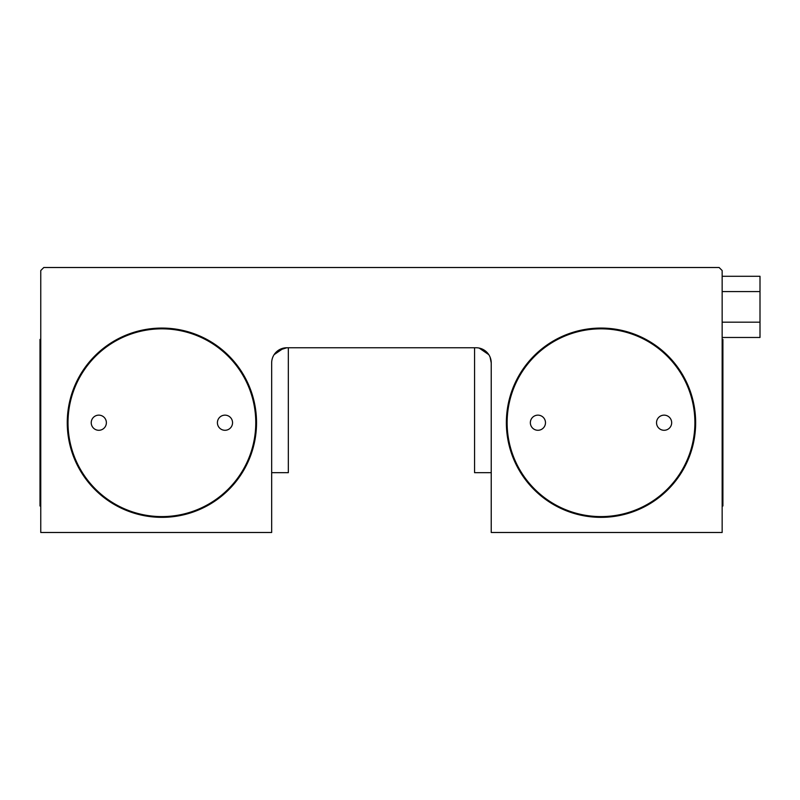<?xml version="1.0" encoding="UTF-8"?>
<svg xmlns="http://www.w3.org/2000/svg" width="800" height="800" viewBox="0 0 800 800"><rect width="100%" height="100%" fill="white"/><g stroke="black" fill="none" stroke-linecap="round" stroke-linejoin="round"><path stroke-width="1.2" d="M474.57 347.76L474.57 472.68L491.23 472.68M479.17 348.08L488.78 354.65M490.12 357.2L491.23 362.9A15.14 15.14 0 0 0 476.09 347.76L286.81 347.76A15.14 15.14 0 0 0 271.67 362.9L271.67 532.49L40.76 532.49L40.76 270.54L43.79 267.51L719.12 267.51L722.15 270.54L722.15 532.49L491.23 532.49L491.23 362.9M288.33 347.76L288.33 472.68L271.67 472.68M278.17 350.47L286.81 347.76M283.74 348.08L274.12 354.65M722.15 505.99L722.9 505.99L722.9 339.43L722.15 339.43M40.76 505.99L40 505.99L40 339.43L40.76 339.43M506.37 422.71A94.64 94.64 0 0 1 648.33 340.75A94.64 94.64 0 0 1 648.33 504.67A94.64 94.64 0 0 1 506.37 422.71M507.13 422.71A93.88 93.88 0 0 1 647.95 341.41A93.88 93.88 0 0 1 647.95 504.02A93.88 93.88 0 0 1 507.13 422.71M67.26 422.71A94.64 94.64 0 0 1 209.21 340.75A94.64 94.64 0 0 1 209.21 504.67A94.64 94.64 0 0 1 67.26 422.71M68.01 422.71A93.88 93.88 0 0 1 208.83 341.41A93.88 93.88 0 0 1 208.83 504.02A93.88 93.88 0 0 1 68.01 422.71M91.23 422.71A7.57 7.57 0 0 1 102.59 416.16A7.57 7.57 0 0 1 102.59 429.27A7.57 7.57 0 0 1 91.23 422.71M217.41 422.71A7.57 7.57 0 0 1 228.77 416.16A7.57 7.57 0 0 1 228.77 429.27A7.57 7.57 0 0 1 217.41 422.71M656.53 422.71A7.57 7.57 0 0 1 667.89 416.16A7.57 7.57 0 0 1 667.89 429.27A7.57 7.57 0 0 1 656.53 422.71M530.35 422.71A7.57 7.57 0 0 1 541.7 416.16A7.57 7.57 0 0 1 541.7 429.27A7.57 7.57 0 0 1 530.35 422.71M722.15 276.28L760 276.28L760 291.58L722.15 291.58M760 291.58L760 337.47L722.15 337.47M760 322.18L722.15 322.18"/></g></svg>
